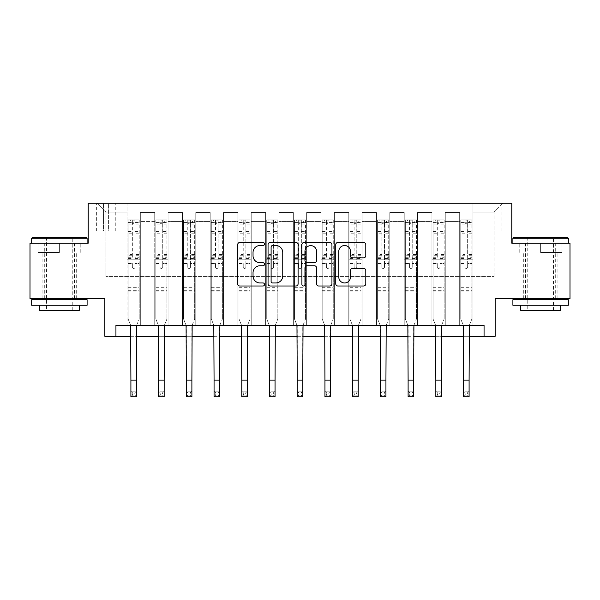 <?xml version="1.0" encoding="UTF-8"?>
<svg xmlns="http://www.w3.org/2000/svg" width="600" height="600" viewBox="0 0 600 600"><rect width="100%" height="100%" fill="white"/><g stroke="black" fill="none" stroke-linecap="round" stroke-linejoin="round"><path stroke-width="0.45" stroke-dasharray="3 2.25" d="M264.517 243.998A1.522 1.522 0 0 0 262.995 242.475L239.865 242.475A2.175 2.175 0 0 0 237.69 244.65L237.69 283.83A2.175 2.175 0 0 0 239.865 286.005L262.995 286.005A1.522 1.522 0 0 0 264.517 284.483A1.522 1.522 0 0 0 262.995 282.96L260.002 282.96A6.967 6.967 0 0 1 253.035 275.993L253.035 272.73A6.967 6.967 0 0 1 260.002 265.763L262.995 265.763A1.522 1.522 0 0 0 264.517 264.24A1.522 1.522 0 0 0 262.995 262.718L260.002 262.718A6.967 6.967 0 0 1 253.035 255.75L253.035 252.487A6.967 6.967 0 0 1 260.002 245.52L262.995 245.52A1.522 1.522 0 0 0 264.517 243.998M540.615 252.487L562.02 252.487L540.615 252.487L540.615 243.173L562.02 243.173L512.895 243.173L568.335 243.173L540.615 243.173L540.615 252.487M540.615 298.612L557.918 298.612L540.615 298.612M494.048 203.257L486.945 203.257L494.048 203.257M494.048 230.978L486.945 230.978L494.048 230.978M59.385 252.487L37.98 252.487L59.385 252.487L59.385 243.173L80.782 243.173L31.665 243.173L87.105 243.173L59.385 243.173L59.385 252.487M59.385 298.612L42.082 298.612L59.385 298.612M570 243.173L570 298.612L495.158 298.612L495.158 336.315L104.843 336.315L104.843 298.612L30 298.612L30 243.173L88.215 243.173L88.215 203.257L511.785 203.257L511.785 243.173L570 243.173M115.935 336.315L115.935 325.222L115.935 336.315L115.935 325.222L484.065 325.222L115.935 325.222L484.065 325.222L484.065 336.315M127.02 325.222L140.325 325.222L127.02 325.222L140.325 325.222L127.02 325.222L127.02 203.257L97.087 203.257L502.912 203.257L472.98 203.257L472.98 325.222L459.675 325.222L472.98 325.222L459.675 325.222L472.98 325.222L472.98 203.257L472.98 259.808L472.98 212.123L494.048 212.123L472.98 212.123L472.98 203.257L127.02 203.257L127.02 259.808L140.325 259.808L140.325 221.438L140.325 325.222L140.325 212.572L140.325 325.222L140.325 259.808L127.02 259.808L127.02 212.123L105.953 212.123L127.02 212.123L127.02 203.257L127.02 325.222M154.74 325.222L168.053 325.222L154.74 325.222L168.053 325.222L154.74 325.222L154.74 212.572L140.325 212.572L154.74 212.572L154.74 325.222L154.74 259.808L168.053 259.808L168.053 221.438L168.053 325.222L168.053 212.572L168.053 325.222L168.053 259.808L154.74 259.808L154.74 221.438L154.74 325.222M182.468 325.222L195.772 325.222L182.468 325.222L195.772 325.222L182.468 325.222L182.468 212.572L168.053 212.572L168.053 221.438L168.053 212.572L182.468 212.572L182.468 325.222L182.468 259.808L195.772 259.808L195.772 221.438L195.772 325.222L195.772 212.572L195.772 325.222L195.772 259.808L182.468 259.808L182.468 221.438L182.468 259.808L195.772 259.808L182.468 259.808L182.468 325.222M210.188 325.222L223.493 325.222L210.188 325.222L223.493 325.222L210.188 325.222L210.188 212.572L195.772 212.572L195.772 221.438L195.772 212.572L210.188 212.572L210.188 325.222L210.188 259.808L223.493 259.808L223.493 221.438L223.493 325.222L223.493 212.572L223.493 325.222L223.493 259.808L210.188 259.808L210.188 221.438L210.188 259.808L223.493 259.808L210.188 259.808L210.188 325.222M237.907 325.222L251.212 325.222L237.907 325.222L251.212 325.222L237.907 325.222L237.907 212.572L223.493 212.572L223.493 221.438L223.493 212.572L237.907 212.572L237.907 325.222L237.907 259.808L251.212 259.808L251.212 221.438L251.212 325.222L251.212 212.572L251.212 325.222L251.212 259.808L237.907 259.808L237.907 221.438L237.907 259.808L251.212 259.808L237.907 259.808L237.907 325.222M265.627 325.222L278.933 325.222L265.627 325.222L278.933 325.222L265.627 325.222L265.627 212.572L251.212 212.572L251.212 221.438L251.212 212.572L265.627 212.572L265.627 325.222L265.627 259.808L278.933 259.808L278.933 221.438L278.933 325.222L278.933 212.572L278.933 325.222L278.933 259.808L265.627 259.808L265.627 221.438L265.627 259.808L278.933 259.808L265.627 259.808L265.627 325.222M293.347 325.222L306.653 325.222L293.347 325.222L306.653 325.222L293.347 325.222L293.347 212.572L278.933 212.572L278.933 221.438L278.933 212.572L293.347 212.572L293.347 325.222L293.347 259.808L306.653 259.808L306.653 221.438L306.653 325.222L306.653 212.572L306.653 325.222L306.653 259.808L293.347 259.808L293.347 221.438L293.347 259.808L306.653 259.808L293.347 259.808L293.347 325.222M321.067 325.222L334.373 325.222L321.067 325.222L334.373 325.222L321.067 325.222L321.067 212.572L306.653 212.572L306.653 221.438L306.653 212.572L321.067 212.572L321.067 325.222L321.067 259.808L334.373 259.808L334.373 221.438L334.373 325.222L334.373 212.572L334.373 325.222L334.373 259.808L321.067 259.808L321.067 221.438L321.067 259.808L334.373 259.808L321.067 259.808L321.067 325.222M348.788 325.222L362.093 325.222L348.788 325.222L362.093 325.222L348.788 325.222L348.788 212.572L334.373 212.572L334.373 221.438L334.373 212.572L348.788 212.572L348.788 325.222L348.788 259.808L362.093 259.808L362.093 221.438L362.093 325.222L362.093 212.572L362.093 325.222L362.093 259.808L348.788 259.808L348.788 221.438L348.788 259.808L362.093 259.808L348.788 259.808L348.788 325.222M376.507 325.222L389.812 325.222L376.507 325.222L389.812 325.222L376.507 325.222L376.507 212.572L362.093 212.572L362.093 221.438L362.093 212.572L376.507 212.572L376.507 325.222L376.507 259.808L389.812 259.808L389.812 221.438L389.812 325.222L389.812 212.572L389.812 325.222L389.812 259.808L376.507 259.808L376.507 221.438L376.507 259.808L389.812 259.808L376.507 259.808L376.507 325.222M404.228 325.222L417.533 325.222L404.228 325.222L417.533 325.222L404.228 325.222L404.228 212.572L389.812 212.572L389.812 221.438L389.812 212.572L404.228 212.572L404.228 325.222L404.228 259.808L417.533 259.808L417.533 221.438L417.533 325.222L417.533 212.572L417.533 325.222L417.533 259.808L404.228 259.808L404.228 221.438L404.228 259.808L417.533 259.808L404.228 259.808L404.228 325.222M431.947 325.222L445.26 325.222L431.947 325.222L445.26 325.222L431.947 325.222L431.947 212.572L417.533 212.572L417.533 221.438L417.533 212.572L431.947 212.572L431.947 325.222L431.947 259.808L445.26 259.808L445.26 221.438L445.26 325.222L445.26 212.572L445.26 325.222L445.26 259.808L431.947 259.808L431.947 221.438L431.947 259.808L445.26 259.808L431.947 259.808L431.947 325.222M103.515 203.257L96.637 203.257L103.515 203.257L103.515 230.978L96.637 230.978L108.398 230.978L103.515 230.978L103.515 203.257M108.398 203.257L115.267 203.257L108.398 203.257L108.398 230.978L115.267 230.978L108.398 230.978L108.398 203.257M130.905 336.315L136.447 336.315M158.625 336.315L164.167 336.315M186.345 336.315L191.887 336.315M214.065 336.315L219.608 336.315M241.785 336.315L247.327 336.315M269.505 336.315L275.055 336.315M297.225 336.315L302.775 336.315M324.945 336.315L330.495 336.315M352.673 336.315L358.215 336.315M380.392 336.315L385.935 336.315M408.112 336.315L413.655 336.315M435.832 336.315L441.375 336.315M463.553 336.315L469.095 336.315M105.953 276.435L105.953 212.123L97.087 203.257L105.953 212.123L105.953 276.435L494.048 276.435L105.953 276.435M494.048 276.435L494.048 212.123L494.048 276.435M459.675 259.808L472.98 259.808L472.98 325.222L472.98 259.808L459.675 259.808L459.675 221.438L459.675 259.808L472.98 259.808L459.675 259.808L459.675 325.222L459.675 212.572L445.26 212.572L445.26 221.438L445.26 212.572L459.675 212.572L459.675 325.222L459.675 259.808M127.02 259.808L140.325 259.808L127.02 259.808M154.74 212.572L140.325 212.572L154.74 212.572L154.74 221.438L154.74 212.572M154.74 259.808L168.053 259.808L154.74 259.808M182.468 221.438L182.468 212.572L182.468 221.438L168.053 221.438L182.468 221.438M210.188 221.438L210.188 212.572L210.188 221.438L195.772 221.438L210.188 221.438M237.907 221.438L237.907 212.572L237.907 221.438L223.493 221.438L237.907 221.438M265.627 221.438L265.627 212.572L265.627 221.438L251.212 221.438L265.627 221.438M293.347 221.438L293.347 212.572L293.347 221.438L278.933 221.438L293.347 221.438M321.067 221.438L321.067 212.572L321.067 221.438L306.653 221.438L321.067 221.438M348.788 221.438L348.788 212.572L348.788 221.438L334.373 221.438L348.788 221.438M376.507 221.438L376.507 212.572L376.507 221.438L362.093 221.438L376.507 221.438M404.228 221.438L404.228 212.572L404.228 221.438L389.812 221.438L404.228 221.438M431.947 221.438L431.947 212.572L431.947 221.438L417.533 221.438L431.947 221.438M459.675 221.438L459.675 212.572L459.675 221.438L445.26 221.438L459.675 221.438M182.468 212.572L168.053 212.572L182.468 212.572M210.188 212.572L195.772 212.572L210.188 212.572M237.907 212.572L223.493 212.572L237.907 212.572M265.627 212.572L251.212 212.572L265.627 212.572M293.347 212.572L278.933 212.572L293.347 212.572M321.067 212.572L306.653 212.572L321.067 212.572M348.788 212.572L334.373 212.572L348.788 212.572M376.507 212.572L362.093 212.572L376.507 212.572M404.228 212.572L389.812 212.572L404.228 212.572M431.947 212.572L417.533 212.572L431.947 212.572M459.675 212.572L445.26 212.572L459.675 212.572M502.912 203.257L494.048 212.123L502.912 203.257M37.98 252.487L37.98 243.173L37.98 252.487M80.782 252.487L80.782 243.173L80.782 252.487M562.02 252.487L562.02 243.173L562.02 252.487M519.217 252.487L519.217 243.173L519.217 252.487M298.095 283.83L298.095 244.65A2.175 2.175 0 0 0 295.92 242.475L270.233 242.475A2.175 2.175 0 0 0 268.058 244.65L268.058 283.83A2.175 2.175 0 0 0 270.233 286.005L295.92 286.005A2.175 2.175 0 0 0 298.095 283.83M272.625 245.52A1.522 1.522 0 0 0 271.103 247.042L271.103 281.438A1.522 1.522 0 0 0 272.625 282.96L275.782 282.96A6.967 6.967 0 0 0 282.75 275.993L282.75 252.487A6.967 6.967 0 0 0 275.782 245.52L272.625 245.52M304.08 242.475L329.767 242.475A2.175 2.175 0 0 1 331.942 244.65L331.942 283.83A2.175 2.175 0 0 1 329.767 286.005L318.772 286.005A2.175 2.175 0 0 1 316.597 283.83L316.597 267.938A2.175 2.175 0 0 0 314.423 265.763L307.132 265.763A2.175 2.175 0 0 0 304.95 267.938L304.95 284.483A1.522 1.522 0 0 1 303.428 286.005A1.522 1.522 0 0 1 301.905 284.483L301.905 244.65A2.175 2.175 0 0 1 304.08 242.475M316.597 251.452A5.82 5.82 0 0 0 310.778 245.632A5.82 5.82 0 0 0 304.95 251.452L304.95 260.543A2.175 2.175 0 0 0 307.132 262.718L314.423 262.718A2.175 2.175 0 0 0 316.597 260.543L316.597 251.452M352.62 257.82L363.615 257.82A2.175 2.175 0 0 0 365.79 255.645L365.79 244.65A2.175 2.175 0 0 0 363.615 242.475L337.928 242.475A2.175 2.175 0 0 0 335.752 244.65L335.752 283.83A2.175 2.175 0 0 0 337.928 286.005L363.615 286.005A2.175 2.175 0 0 0 365.79 283.83L365.79 270.555A2.175 2.175 0 0 0 363.615 268.373L352.62 268.373A2.175 2.175 0 0 0 350.445 270.555L350.445 277.14A5.82 5.82 0 0 1 344.625 282.96A5.82 5.82 0 0 1 338.798 277.14L338.798 251.34A5.82 5.82 0 0 1 344.625 245.52A5.82 5.82 0 0 1 350.445 251.34L350.445 255.645A2.175 2.175 0 0 0 352.62 257.82M135.007 267.12A1.328 1.328 0 0 1 133.672 268.455A1.328 1.328 0 0 0 135.007 267.12L135.007 263.528L135.007 267.12M128.19 219.885L130.35 219.885L130.35 222.772L128.13 222.772L128.13 219.885L139.222 219.885L139.222 319.02L139.222 263.528L135.007 263.528L135.007 257.25L139.222 257.25M139.222 219.885L139.222 263.528L135.007 263.528L135.007 223.35L132.345 223.35L132.345 254.475L128.13 254.475L128.13 319.02L130.642 325.222M128.13 222.772L128.13 254.475M128.13 219.885L128.13 319.02L130.905 325.875L130.905 391.2L136.447 391.2L130.905 391.2L130.905 396.743L136.447 396.743L136.447 391.2L134.782 392.865L134.782 395.085L132.57 395.085L132.57 392.865L134.782 392.865M130.35 219.885L139.163 219.885M130.35 222.772L137.002 222.772L137.002 219.885M139.222 222.772L128.19 222.772M139.163 222.772L137.002 222.772M128.13 257.25L132.345 257.25L132.345 220.163L135.007 220.163L135.007 257.25M132.345 267.12A1.328 1.328 0 0 0 133.672 268.455A1.328 1.328 0 0 1 132.345 267.12L132.345 263.528L132.345 267.12M136.71 325.222L139.222 319.02L136.447 325.875L136.447 391.2M132.345 257.25L132.345 254.475M128.13 291.96L139.222 291.96M136.447 396.743L134.782 395.085M132.57 395.085L130.905 396.743M132.57 392.865L130.905 391.2M135.007 223.35L135.007 220.163M132.345 223.35L132.345 220.163M162.727 267.12A1.328 1.328 0 0 1 161.4 268.455A1.328 1.328 0 0 0 162.727 267.12L162.727 263.528L162.727 267.12M155.91 219.885L158.07 219.885L158.07 222.772L155.85 222.772L155.85 219.885L166.942 219.885L166.942 319.02L166.942 263.528L162.727 263.528L162.727 257.25L166.942 257.25M166.942 219.885L166.942 263.528L162.727 263.528L162.727 223.35L160.065 223.35L160.065 254.475L155.85 254.475L155.85 319.02L158.363 325.222M155.85 222.772L155.85 254.475M155.85 219.885L155.85 319.02L158.625 325.875L158.625 391.2L164.167 391.2L158.625 391.2L158.625 396.743L164.167 396.743L164.167 391.2L162.502 392.865L162.502 395.085L160.29 395.085L160.29 392.865L162.502 392.865M158.07 219.885L166.882 219.885M158.07 222.772L164.722 222.772L164.722 219.885M166.942 222.772L155.91 222.772M166.882 222.772L164.722 222.772M155.85 257.25L160.065 257.25L160.065 220.163L162.727 220.163L162.727 257.25M160.065 267.12A1.328 1.328 0 0 0 161.4 268.455A1.328 1.328 0 0 1 160.065 267.12L160.065 263.528L160.065 267.12M164.43 325.222L166.942 319.02L164.167 325.875L164.167 391.2M160.065 257.25L160.065 254.475M155.85 291.96L166.942 291.96M164.167 396.743L162.502 395.085M160.29 395.085L158.625 396.743M160.29 392.865L158.625 391.2M162.727 223.35L162.727 220.163M160.065 223.35L160.065 220.163M190.447 267.12A1.328 1.328 0 0 1 189.12 268.455A1.328 1.328 0 0 0 190.447 267.12L190.447 263.528L190.447 267.12M183.63 219.885L185.79 219.885L185.79 222.772L183.57 222.772L183.57 219.885L194.663 219.885L194.663 319.02L194.663 263.528L190.447 263.528L190.447 257.25L194.663 257.25M194.663 219.885L194.663 263.528L190.447 263.528L190.447 223.35L187.785 223.35L187.785 254.475L183.57 254.475L183.57 319.02L186.083 325.222M183.57 222.772L183.57 254.475M183.57 219.885L183.57 319.02L186.345 325.875L186.345 391.2L191.887 391.2L186.345 391.2L186.345 396.743L191.887 396.743L191.887 391.2L190.222 392.865L190.222 395.085L188.01 395.085L188.01 392.865L190.222 392.865M185.79 219.885L194.603 219.885M185.79 222.772L192.442 222.772L192.442 219.885M194.663 222.772L183.63 222.772M194.603 222.772L192.442 222.772M183.57 257.25L187.785 257.25L187.785 220.163L190.447 220.163L190.447 257.25M187.785 267.12A1.328 1.328 0 0 0 189.12 268.455A1.328 1.328 0 0 1 187.785 267.12L187.785 263.528L187.785 267.12M192.15 325.222L194.663 319.02L191.887 325.875L191.887 391.2M187.785 257.25L187.785 254.475M183.57 291.96L194.663 291.96M191.887 396.743L190.222 395.085M188.01 395.085L186.345 396.743M188.01 392.865L186.345 391.2M190.447 223.35L190.447 220.163M187.785 223.35L187.785 220.163M218.167 267.12A1.328 1.328 0 0 1 216.84 268.455A1.328 1.328 0 0 0 218.167 267.12L218.167 263.528L218.167 267.12M211.35 219.885L213.51 219.885L213.51 222.772L211.29 222.772L211.29 219.885L222.382 219.885L222.382 319.02L222.382 263.528L218.167 263.528L218.167 257.25L222.382 257.25M222.382 219.885L222.382 263.528L218.167 263.528L218.167 223.35L215.505 223.35L215.505 254.475L211.29 254.475L211.29 319.02L213.803 325.222M211.29 222.772L211.29 254.475M211.29 219.885L211.29 319.02L214.065 325.875L214.065 391.2L219.608 391.2L214.065 391.2L214.065 396.743L219.608 396.743L219.608 391.2L217.95 392.865L217.95 395.085L215.73 395.085L215.73 392.865L217.95 392.865M213.51 219.885L222.33 219.885M213.51 222.772L220.163 222.772L220.163 219.885M222.382 222.772L211.35 222.772M222.33 222.772L220.163 222.772M211.29 257.25L215.505 257.25L215.505 220.163L218.167 220.163L218.167 257.25M215.505 267.12A1.328 1.328 0 0 0 216.84 268.455A1.328 1.328 0 0 1 215.505 267.12L215.505 263.528L215.505 267.12M219.87 325.222L222.382 319.02L219.608 325.875L219.608 391.2M215.505 257.25L215.505 254.475M211.29 291.96L222.382 291.96M219.608 396.743L217.95 395.085M215.73 395.085L214.065 396.743M215.73 392.865L214.065 391.2M218.167 223.35L218.167 220.163M215.505 223.35L215.505 220.163M245.888 267.12A1.328 1.328 0 0 1 244.56 268.455A1.328 1.328 0 0 0 245.888 267.12L245.888 263.528L245.888 267.12M239.07 219.885L241.23 219.885L241.23 222.772L239.017 222.772L239.017 219.885L250.103 219.885L250.103 319.02L250.103 263.528L245.888 263.528L245.888 257.25L250.103 257.25M250.103 219.885L250.103 263.528L245.888 263.528L245.888 223.35L243.225 223.35L243.225 254.475L239.017 254.475L239.017 319.02L241.522 325.222M239.017 222.772L239.017 254.475M239.017 219.885L239.017 319.02L241.785 325.875L241.785 391.2L247.327 391.2L241.785 391.2L241.785 396.743L247.327 396.743L247.327 391.2L245.67 392.865L245.67 395.085L243.45 395.085L243.45 392.865L245.67 392.865M241.23 219.885L250.05 219.885M241.23 222.772L247.882 222.772L247.882 219.885M250.103 222.772L239.07 222.772M250.05 222.772L247.882 222.772M239.017 257.25L243.225 257.25L243.225 220.163L245.888 220.163L245.888 257.25M243.225 267.12A1.328 1.328 0 0 0 244.56 268.455A1.328 1.328 0 0 1 243.225 267.12L243.225 263.528L243.225 267.12M247.597 325.222L250.103 319.02L247.327 325.875L247.327 391.2M243.225 257.25L243.225 254.475M239.017 291.96L250.103 291.96M247.327 396.743L245.67 395.085M243.45 395.085L241.785 396.743M243.45 392.865L241.785 391.2M245.888 223.35L245.888 220.163M243.225 223.35L243.225 220.163M86.438 237.63L32.325 237.63M31.665 238.29L87.105 238.29M31.665 305.265L87.105 305.265M31.665 299.722L87.105 299.722M39.428 310.365L79.343 310.365M59.385 238.29L46.523 238.29L59.385 238.29M567.675 237.63L513.562 237.63M512.895 238.29L568.335 238.29M512.895 305.265L568.335 305.265M512.895 299.722L568.335 299.722M520.658 310.365L560.572 310.365M540.615 238.29L527.752 238.29L540.615 238.29M273.608 267.12A1.328 1.328 0 0 1 272.28 268.455A1.328 1.328 0 0 0 273.608 267.12L273.608 263.528L273.608 267.12M266.79 219.885L268.95 219.885L268.95 222.772L266.737 222.772L266.737 219.885L277.822 219.885L277.822 319.02L277.822 263.528L273.608 263.528L273.608 257.25L277.822 257.25M277.822 219.885L277.822 263.528L273.608 263.528L273.608 223.35L270.945 223.35L270.945 254.475L266.737 254.475L266.737 319.02L269.243 325.222M266.737 222.772L266.737 254.475M266.737 219.885L266.737 319.02L269.505 325.875L269.505 391.2L275.055 391.2L269.505 391.2L269.505 396.743L275.055 396.743L275.055 391.2L273.39 392.865L273.39 395.085L271.17 395.085L271.17 392.865L273.39 392.865M268.95 219.885L277.77 219.885M268.95 222.772L275.603 222.772L275.603 219.885M277.822 222.772L266.79 222.772M277.77 222.772L275.603 222.772M266.737 257.25L270.945 257.25L270.945 220.163L273.608 220.163L273.608 257.25M270.945 267.12A1.328 1.328 0 0 0 272.28 268.455A1.328 1.328 0 0 1 270.945 267.12L270.945 263.528L270.945 267.12M275.317 325.222L277.822 319.02L275.055 325.875L275.055 391.2M270.945 257.25L270.945 254.475M266.737 291.96L277.822 291.96M275.055 396.743L273.39 395.085M271.17 395.085L269.505 396.743M271.17 392.865L269.505 391.2M273.608 223.35L273.608 220.163M270.945 223.35L270.945 220.163M301.327 267.12A1.328 1.328 0 0 1 300 268.455A1.328 1.328 0 0 0 301.327 267.12L301.327 263.528L301.327 267.12M294.51 219.885L296.67 219.885L296.67 222.772L294.457 222.772L294.457 219.885L305.543 219.885L305.543 319.02L305.543 263.528L301.327 263.528L301.327 257.25L305.543 257.25M305.543 219.885L305.543 263.528L301.327 263.528L301.327 223.35L298.673 223.35L298.673 254.475L294.457 254.475L294.457 319.02L296.962 325.222M294.457 222.772L294.457 254.475M294.457 219.885L294.457 319.02L297.225 325.875L297.225 391.2L302.775 391.2L297.225 391.2L297.225 396.743L302.775 396.743L302.775 391.2L301.11 392.865L301.11 395.085L298.89 395.085L298.89 392.865L301.11 392.865M296.67 219.885L305.49 219.885M296.67 222.772L303.33 222.772L303.33 219.885M305.543 222.772L294.51 222.772M305.49 222.772L303.33 222.772M294.457 257.25L298.673 257.25L298.673 220.163L301.327 220.163L301.327 257.25M298.673 267.12A1.328 1.328 0 0 0 300 268.455A1.328 1.328 0 0 1 298.673 267.12L298.673 263.528L298.673 267.12M303.038 325.222L305.543 319.02L302.775 325.875L302.775 391.2M298.673 257.25L298.673 254.475M294.457 291.96L305.543 291.96M302.775 396.743L301.11 395.085M298.89 395.085L297.225 396.743M298.89 392.865L297.225 391.2M301.327 223.35L301.327 220.163M298.673 223.35L298.673 220.163M329.055 267.12A1.328 1.328 0 0 1 327.72 268.455A1.328 1.328 0 0 0 329.055 267.12L329.055 263.528L329.055 267.12M322.23 219.885L324.397 219.885L324.397 222.772L322.178 222.772L322.178 219.885L333.263 219.885L333.263 319.02L333.263 263.528L329.055 263.528L329.055 257.25L333.263 257.25M333.263 219.885L333.263 263.528L329.055 263.528L329.055 223.35L326.392 223.35L326.392 254.475L322.178 254.475L322.178 319.02L324.683 325.222M322.178 222.772L322.178 254.475M322.178 219.885L322.178 319.02L324.945 325.875L324.945 391.2L330.495 391.2L324.945 391.2L324.945 396.743L330.495 396.743L330.495 391.2L328.83 392.865L328.83 395.085L326.61 395.085L326.61 392.865L328.83 392.865M324.397 219.885L333.21 219.885M324.397 222.772L331.05 222.772L331.05 219.885M333.263 222.772L322.23 222.772M333.21 222.772L331.05 222.772M322.178 257.25L326.392 257.25L326.392 220.163L329.055 220.163L329.055 257.25M326.392 267.12A1.328 1.328 0 0 0 327.72 268.455A1.328 1.328 0 0 1 326.392 267.12L326.392 263.528L326.392 267.12M330.757 325.222L333.263 319.02L330.495 325.875L330.495 391.2M326.392 257.25L326.392 254.475M322.178 291.96L333.263 291.96M330.495 396.743L328.83 395.085M326.61 395.085L324.945 396.743M326.61 392.865L324.945 391.2M329.055 223.35L329.055 220.163M326.392 223.35L326.392 220.163M356.775 267.12A1.328 1.328 0 0 1 355.44 268.455A1.328 1.328 0 0 0 356.775 267.12L356.775 263.528L356.775 267.12M349.95 219.885L352.118 219.885L352.118 222.772L349.897 222.772L349.897 219.885L360.983 219.885L360.983 319.02L360.983 263.528L356.775 263.528L356.775 257.25L360.983 257.25M360.983 219.885L360.983 263.528L356.775 263.528L356.775 223.35L354.112 223.35L354.112 254.475L349.897 254.475L349.897 319.02L352.403 325.222M349.897 222.772L349.897 254.475M349.897 219.885L349.897 319.02L352.673 325.875L352.673 391.2L358.215 391.2L352.673 391.2L352.673 396.743L358.215 396.743L358.215 391.2L356.55 392.865L356.55 395.085L354.33 395.085L354.33 392.865L356.55 392.865M352.118 219.885L360.93 219.885M352.118 222.772L358.77 222.772L358.77 219.885M360.983 222.772L349.95 222.772M360.93 222.772L358.77 222.772M349.897 257.25L354.112 257.25L354.112 220.163L356.775 220.163L356.775 257.25M354.112 267.12A1.328 1.328 0 0 0 355.44 268.455A1.328 1.328 0 0 1 354.112 267.12L354.112 263.528L354.112 267.12M358.478 325.222L360.983 319.02L358.215 325.875L358.215 391.2M354.112 257.25L354.112 254.475M349.897 291.96L360.983 291.96M358.215 396.743L356.55 395.085M354.33 395.085L352.673 396.743M354.33 392.865L352.673 391.2M356.775 223.35L356.775 220.163M354.112 223.35L354.112 220.163M384.495 267.12A1.328 1.328 0 0 1 383.16 268.455A1.328 1.328 0 0 0 384.495 267.12L384.495 263.528L384.495 267.12M377.67 219.885L379.837 219.885L379.837 222.772L377.618 222.772L377.618 219.885L388.71 219.885L388.71 319.02L388.71 263.528L384.495 263.528L384.495 257.25L388.71 257.25M388.71 219.885L388.71 263.528L384.495 263.528L384.495 223.35L381.832 223.35L381.832 254.475L377.618 254.475L377.618 319.02L380.13 325.222M377.618 222.772L377.618 254.475M377.618 219.885L377.618 319.02L380.392 325.875L380.392 391.2L385.935 391.2L380.392 391.2L380.392 396.743L385.935 396.743L385.935 391.2L384.27 392.865L384.27 395.085L382.05 395.085L382.05 392.865L384.27 392.865M379.837 219.885L388.65 219.885M379.837 222.772L386.49 222.772L386.49 219.885M388.71 222.772L377.67 222.772M388.65 222.772L386.49 222.772M377.618 257.25L381.832 257.25L381.832 220.163L384.495 220.163L384.495 257.25M381.832 267.12A1.328 1.328 0 0 0 383.16 268.455A1.328 1.328 0 0 1 381.832 267.12L381.832 263.528L381.832 267.12M386.197 325.222L388.71 319.02L385.935 325.875L385.935 391.2M381.832 257.25L381.832 254.475M377.618 291.96L388.71 291.96M385.935 396.743L384.27 395.085M382.05 395.085L380.392 396.743M382.05 392.865L380.392 391.2M384.495 223.35L384.495 220.163M381.832 223.35L381.832 220.163M412.215 267.12A1.328 1.328 0 0 1 410.88 268.455A1.328 1.328 0 0 0 412.215 267.12L412.215 263.528L412.215 267.12M405.397 219.885L407.558 219.885L407.558 222.772L405.338 222.772L405.338 219.885L416.43 219.885L416.43 319.02L416.43 263.528L412.215 263.528L412.215 257.25L416.43 257.25M416.43 219.885L416.43 263.528L412.215 263.528L412.215 223.35L409.553 223.35L409.553 254.475L405.338 254.475L405.338 319.02L407.85 325.222M405.338 222.772L405.338 254.475M405.338 219.885L405.338 319.02L408.112 325.875L408.112 391.2L413.655 391.2L408.112 391.2L408.112 396.743L413.655 396.743L413.655 391.2L411.99 392.865L411.99 395.085L409.778 395.085L409.778 392.865L411.99 392.865M407.558 219.885L416.37 219.885M407.558 222.772L414.21 222.772L414.21 219.885M416.43 222.772L405.397 222.772M416.37 222.772L414.21 222.772M405.338 257.25L409.553 257.25L409.553 220.163L412.215 220.163L412.215 257.25M409.553 267.12A1.328 1.328 0 0 0 410.88 268.455A1.328 1.328 0 0 1 409.553 267.12L409.553 263.528L409.553 267.12M413.918 325.222L416.43 319.02L413.655 325.875L413.655 391.2M409.553 257.25L409.553 254.475M405.338 291.96L416.43 291.96M413.655 396.743L411.99 395.085M409.778 395.085L408.112 396.743M409.778 392.865L408.112 391.2M412.215 223.35L412.215 220.163M409.553 223.35L409.553 220.163M439.935 267.12A1.328 1.328 0 0 1 438.6 268.455A1.328 1.328 0 0 0 439.935 267.12L439.935 263.528L439.935 267.12M433.118 219.885L435.278 219.885L435.278 222.772L433.058 222.772L433.058 219.885L444.15 219.885L444.15 319.02L444.15 263.528L439.935 263.528L439.935 257.25L444.15 257.25M444.15 219.885L444.15 263.528L439.935 263.528L439.935 223.35L437.272 223.35L437.272 254.475L433.058 254.475L433.058 319.02L435.57 325.222M433.058 222.772L433.058 254.475M433.058 219.885L433.058 319.02L435.832 325.875L435.832 391.2L441.375 391.2L435.832 391.2L435.832 396.743L441.375 396.743L441.375 391.2L439.71 392.865L439.71 395.085L437.498 395.085L437.498 392.865L439.71 392.865M435.278 219.885L444.09 219.885M435.278 222.772L441.93 222.772L441.93 219.885M444.15 222.772L433.118 222.772M444.09 222.772L441.93 222.772M433.058 257.25L437.272 257.25L437.272 220.163L439.935 220.163L439.935 257.25M437.272 267.12A1.328 1.328 0 0 0 438.6 268.455A1.328 1.328 0 0 1 437.272 267.12L437.272 263.528L437.272 267.12M441.638 325.222L444.15 319.02L441.375 325.875L441.375 391.2M437.272 257.25L437.272 254.475M433.058 291.96L444.15 291.96M441.375 396.743L439.71 395.085M437.498 395.085L435.832 396.743M437.498 392.865L435.832 391.2M439.935 223.35L439.935 220.163M437.272 223.35L437.272 220.163M467.655 267.12A1.328 1.328 0 0 1 466.327 268.455A1.328 1.328 0 0 0 467.655 267.12L467.655 263.528L467.655 267.12M460.838 219.885L462.998 219.885L462.998 222.772L460.778 222.772L460.778 219.885L471.87 219.885L471.87 319.02L471.87 263.528L467.655 263.528L467.655 257.25L471.87 257.25M471.87 219.885L471.87 263.528L467.655 263.528L467.655 223.35L464.993 223.35L464.993 254.475L460.778 254.475L460.778 319.02L463.29 325.222M460.778 222.772L460.778 254.475M460.778 219.885L460.778 319.02L463.553 325.875L463.553 391.2L469.095 391.2L463.553 391.2L463.553 396.743L469.095 396.743L469.095 391.2L467.43 392.865L467.43 395.085L465.217 395.085L465.217 392.865L467.43 392.865M462.998 219.885L471.81 219.885M462.998 222.772L469.65 222.772L469.65 219.885M471.87 222.772L460.838 222.772M471.81 222.772L469.65 222.772M460.778 257.25L464.993 257.25L464.993 220.163L467.655 220.163L467.655 257.25M464.993 267.12A1.328 1.328 0 0 0 466.327 268.455A1.328 1.328 0 0 1 464.993 267.12L464.993 263.528L464.993 267.12M469.357 325.222L471.87 319.02L469.095 325.875L469.095 391.2M464.993 257.25L464.993 254.475M460.778 291.96L471.87 291.96M469.095 396.743L467.43 395.085M465.217 395.085L463.553 396.743M465.217 392.865L463.553 391.2M467.655 223.35L467.655 220.163M464.993 223.35L464.993 220.163M154.74 221.438L140.325 221.438L154.74 221.438M135.007 231.6L139.222 231.6M139.222 233.183L135.007 233.183M139.222 254.475L135.007 254.475M128.13 287.303L139.222 287.303M128.13 263.528L132.345 263.528L128.13 263.528M135.007 258.51L139.222 258.51M128.13 258.51L132.345 258.51M139.222 255.728L135.007 255.728M132.345 255.728L128.13 255.728M128.13 231.6L132.345 231.6M132.345 233.183L128.13 233.183M135.007 222.54L139.222 222.54M139.222 224.123L135.007 224.123M128.13 222.54L132.345 222.54M132.345 224.123L128.13 224.123M128.13 290.707L139.222 290.707M130.905 380.115L136.447 380.115M162.727 231.6L166.942 231.6M166.942 233.183L162.727 233.183M166.942 254.475L162.727 254.475M155.85 287.303L166.942 287.303M155.85 263.528L160.065 263.528L155.85 263.528M162.727 258.51L166.942 258.51M155.85 258.51L160.065 258.51M166.942 255.728L162.727 255.728M160.065 255.728L155.85 255.728M155.85 231.6L160.065 231.6M160.065 233.183L155.85 233.183M162.727 222.54L166.942 222.54M166.942 224.123L162.727 224.123M155.85 222.54L160.065 222.54M160.065 224.123L155.85 224.123M155.85 290.707L166.942 290.707M158.625 380.115L164.167 380.115M190.447 231.6L194.663 231.6M194.663 233.183L190.447 233.183M194.663 254.475L190.447 254.475M183.57 287.303L194.663 287.303M183.57 263.528L187.785 263.528L183.57 263.528M190.447 258.51L194.663 258.51M183.57 258.51L187.785 258.51M194.663 255.728L190.447 255.728M187.785 255.728L183.57 255.728M183.57 231.6L187.785 231.6M187.785 233.183L183.57 233.183M190.447 222.54L194.663 222.54M194.663 224.123L190.447 224.123M183.57 222.54L187.785 222.54M187.785 224.123L183.57 224.123M183.57 290.707L194.663 290.707M186.345 380.115L191.887 380.115M218.167 231.6L222.382 231.6M222.382 233.183L218.167 233.183M222.382 254.475L218.167 254.475M211.29 287.303L222.382 287.303M211.29 263.528L215.505 263.528L211.29 263.528M218.167 258.51L222.382 258.51M211.29 258.51L215.505 258.51M222.382 255.728L218.167 255.728M215.505 255.728L211.29 255.728M211.29 231.6L215.505 231.6M215.505 233.183L211.29 233.183M218.167 222.54L222.382 222.54M222.382 224.123L218.167 224.123M211.29 222.54L215.505 222.54M215.505 224.123L211.29 224.123M211.29 290.707L222.382 290.707M214.065 380.115L219.608 380.115M245.888 231.6L250.103 231.6M250.103 233.183L245.888 233.183M250.103 254.475L245.888 254.475M239.017 287.303L250.103 287.303M239.017 263.528L243.225 263.528L239.017 263.528M245.888 258.51L250.103 258.51M239.017 258.51L243.225 258.51M250.103 255.728L245.888 255.728M243.225 255.728L239.017 255.728M239.017 231.6L243.225 231.6M243.225 233.183L239.017 233.183M245.888 222.54L250.103 222.54M250.103 224.123L245.888 224.123M239.017 222.54L243.225 222.54M243.225 224.123L239.017 224.123M239.017 290.707L250.103 290.707M241.785 380.115L247.327 380.115M273.608 231.6L277.822 231.6M277.822 233.183L273.608 233.183M277.822 254.475L273.608 254.475M266.737 287.303L277.822 287.303M266.737 263.528L270.945 263.528L266.737 263.528M273.608 258.51L277.822 258.51M266.737 258.51L270.945 258.51M277.822 255.728L273.608 255.728M270.945 255.728L266.737 255.728M266.737 231.6L270.945 231.6M270.945 233.183L266.737 233.183M273.608 222.54L277.822 222.54M277.822 224.123L273.608 224.123M266.737 222.54L270.945 222.54M270.945 224.123L266.737 224.123M266.737 290.707L277.822 290.707M269.505 380.115L275.055 380.115M301.327 231.6L305.543 231.6M305.543 233.183L301.327 233.183M305.543 254.475L301.327 254.475M294.457 287.303L305.543 287.303M294.457 263.528L298.673 263.528L294.457 263.528M301.327 258.51L305.543 258.51M294.457 258.51L298.673 258.51M305.543 255.728L301.327 255.728M298.673 255.728L294.457 255.728M294.457 231.6L298.673 231.6M298.673 233.183L294.457 233.183M301.327 222.54L305.543 222.54M305.543 224.123L301.327 224.123M294.457 222.54L298.673 222.54M298.673 224.123L294.457 224.123M294.457 290.707L305.543 290.707M297.225 380.115L302.775 380.115M329.055 231.6L333.263 231.6M333.263 233.183L329.055 233.183M333.263 254.475L329.055 254.475M322.178 287.303L333.263 287.303M322.178 263.528L326.392 263.528L322.178 263.528M329.055 258.51L333.263 258.51M322.178 258.51L326.392 258.51M333.263 255.728L329.055 255.728M326.392 255.728L322.178 255.728M322.178 231.6L326.392 231.6M326.392 233.183L322.178 233.183M329.055 222.54L333.263 222.54M333.263 224.123L329.055 224.123M322.178 222.54L326.392 222.54M326.392 224.123L322.178 224.123M322.178 290.707L333.263 290.707M324.945 380.115L330.495 380.115M356.775 231.6L360.983 231.6M360.983 233.183L356.775 233.183M360.983 254.475L356.775 254.475M349.897 287.303L360.983 287.303M349.897 263.528L354.112 263.528L349.897 263.528M356.775 258.51L360.983 258.51M349.897 258.51L354.112 258.51M360.983 255.728L356.775 255.728M354.112 255.728L349.897 255.728M349.897 231.6L354.112 231.6M354.112 233.183L349.897 233.183M356.775 222.54L360.983 222.54M360.983 224.123L356.775 224.123M349.897 222.54L354.112 222.54M354.112 224.123L349.897 224.123M349.897 290.707L360.983 290.707M352.673 380.115L358.215 380.115M384.495 231.6L388.71 231.6M388.71 233.183L384.495 233.183M388.71 254.475L384.495 254.475M377.618 287.303L388.71 287.303M377.618 263.528L381.832 263.528L377.618 263.528M384.495 258.51L388.71 258.51M377.618 258.51L381.832 258.51M388.71 255.728L384.495 255.728M381.832 255.728L377.618 255.728M377.618 231.6L381.832 231.6M381.832 233.183L377.618 233.183M384.495 222.54L388.71 222.54M388.71 224.123L384.495 224.123M377.618 222.54L381.832 222.54M381.832 224.123L377.618 224.123M377.618 290.707L388.71 290.707M380.392 380.115L385.935 380.115M412.215 231.6L416.43 231.6M416.43 233.183L412.215 233.183M416.43 254.475L412.215 254.475M405.338 287.303L416.43 287.303M405.338 263.528L409.553 263.528L405.338 263.528M412.215 258.51L416.43 258.51M405.338 258.51L409.553 258.51M416.43 255.728L412.215 255.728M409.553 255.728L405.338 255.728M405.338 231.6L409.553 231.6M409.553 233.183L405.338 233.183M412.215 222.54L416.43 222.54M416.43 224.123L412.215 224.123M405.338 222.54L409.553 222.54M409.553 224.123L405.338 224.123M405.338 290.707L416.43 290.707M408.112 380.115L413.655 380.115M439.935 231.6L444.15 231.6M444.15 233.183L439.935 233.183M444.15 254.475L439.935 254.475M433.058 287.303L444.15 287.303M433.058 263.528L437.272 263.528L433.058 263.528M439.935 258.51L444.15 258.51M433.058 258.51L437.272 258.51M444.15 255.728L439.935 255.728M437.272 255.728L433.058 255.728M433.058 231.6L437.272 231.6M437.272 233.183L433.058 233.183M439.935 222.54L444.15 222.54M444.15 224.123L439.935 224.123M433.058 222.54L437.272 222.54M437.272 224.123L433.058 224.123M433.058 290.707L444.15 290.707M435.832 380.115L441.375 380.115M467.655 231.6L471.87 231.6M471.87 233.183L467.655 233.183M471.87 254.475L467.655 254.475M460.778 287.303L471.87 287.303M460.778 263.528L464.993 263.528L460.778 263.528M467.655 258.51L471.87 258.51M460.778 258.51L464.993 258.51M471.87 255.728L467.655 255.728M464.993 255.728L460.778 255.728M460.778 231.6L464.993 231.6M464.993 233.183L460.778 233.183M467.655 222.54L471.87 222.54M471.87 224.123L467.655 224.123M460.778 222.54L464.993 222.54M464.993 224.123L460.778 224.123M460.778 290.707L471.87 290.707M463.553 380.115L469.095 380.115M523.32 298.612L523.32 252.487M486.945 230.978L486.945 203.257M42.082 298.612L42.082 252.487M76.68 298.612L76.68 252.487M96.637 230.978L96.637 203.257M115.267 230.978L115.267 203.257M501.143 230.978L501.143 203.257M557.918 298.612L557.918 252.487M72.248 310.365L72.248 238.29L72.915 237.63M44.303 298.612L44.303 243.173M74.468 298.612L74.468 243.173M45.855 237.63L46.523 238.29L46.523 310.365M553.477 310.365L553.477 238.29L554.145 237.63M525.533 298.612L525.533 243.173M555.697 298.612L555.697 243.173M527.085 237.63L527.752 238.29L527.752 310.365"/><path stroke-width="0.9" d="M264.517 243.998A1.522 1.522 0 0 0 262.995 242.475L239.865 242.475A2.175 2.175 0 0 0 237.69 244.65L237.69 283.83A2.175 2.175 0 0 0 239.865 286.005L262.995 286.005A1.522 1.522 0 0 0 264.517 284.483A1.522 1.522 0 0 0 262.995 282.96L260.002 282.96A6.967 6.967 0 0 1 253.035 275.993L253.035 272.73A6.967 6.967 0 0 1 260.002 265.763L262.995 265.763A1.522 1.522 0 0 0 264.517 264.24A1.522 1.522 0 0 0 262.995 262.718L260.002 262.718A6.967 6.967 0 0 1 253.035 255.75L253.035 252.487A6.967 6.967 0 0 1 260.002 245.52L262.995 245.52A1.522 1.522 0 0 0 264.517 243.998M363.615 257.82A2.175 2.175 0 0 0 365.79 255.645L365.79 244.65A2.175 2.175 0 0 0 363.615 242.475L337.928 242.475A2.175 2.175 0 0 0 335.752 244.65L335.752 283.83A2.175 2.175 0 0 0 337.928 286.005L363.615 286.005A2.175 2.175 0 0 0 365.79 283.83L365.79 270.555A2.175 2.175 0 0 0 363.615 268.373L352.62 268.373A2.175 2.175 0 0 0 350.445 270.555L350.445 277.14A5.82 5.82 0 0 1 344.625 282.96A5.82 5.82 0 0 1 338.798 277.14L338.798 251.34A5.82 5.82 0 0 1 344.625 245.52A5.82 5.82 0 0 1 350.445 251.34L350.445 255.645A2.175 2.175 0 0 0 352.62 257.82L363.615 257.82M115.935 336.315L115.935 325.222L484.065 325.222L484.065 336.315L495.158 336.315L495.158 298.612L570 298.612L570 243.173L511.785 243.173L511.785 203.257L88.215 203.257L88.215 243.173L30 243.173L30 298.612L104.843 298.612L104.843 336.315L130.905 336.315M298.095 244.65A2.175 2.175 0 0 0 295.92 242.475L270.233 242.475A2.175 2.175 0 0 0 268.058 244.65L268.058 283.83A2.175 2.175 0 0 0 270.233 286.005L295.92 286.005A2.175 2.175 0 0 0 298.095 283.83L298.095 244.65M304.08 242.475L329.767 242.475A2.175 2.175 0 0 1 331.942 244.65L331.942 283.83A2.175 2.175 0 0 1 329.767 286.005L318.772 286.005A2.175 2.175 0 0 1 316.597 283.83L316.597 267.938A2.175 2.175 0 0 0 314.423 265.763L307.132 265.763A2.175 2.175 0 0 0 304.95 267.938L304.95 284.483A1.522 1.522 0 0 1 303.428 286.005A1.522 1.522 0 0 1 301.905 284.483L301.905 244.65A2.175 2.175 0 0 1 304.08 242.475M136.447 336.315L158.625 336.315M164.167 336.315L186.345 336.315M191.887 336.315L214.065 336.315M219.608 336.315L241.785 336.315M247.327 336.315L269.505 336.315M275.055 336.315L297.225 336.315M302.775 336.315L324.945 336.315M330.495 336.315L352.673 336.315M358.215 336.315L380.392 336.315M385.935 336.315L408.112 336.315M413.655 336.315L435.832 336.315M441.375 336.315L463.553 336.315M469.095 336.315L484.065 336.315M272.625 245.52A1.522 1.522 0 0 0 271.103 247.042L271.103 281.438A1.522 1.522 0 0 0 272.625 282.96L275.782 282.96A6.967 6.967 0 0 0 282.75 275.993L282.75 252.487A6.967 6.967 0 0 0 275.782 245.52L272.625 245.52M316.597 251.452A5.82 5.82 0 0 0 310.778 245.632A5.82 5.82 0 0 0 304.95 251.452L304.95 260.543A2.175 2.175 0 0 0 307.132 262.718L314.423 262.718A2.175 2.175 0 0 0 316.597 260.543L316.597 251.452M130.642 325.222L130.905 380.115L136.447 380.115L136.71 325.222M130.905 380.115L130.905 396.743L136.447 396.743L136.447 380.115M158.363 325.222L158.625 380.115L164.167 380.115L164.43 325.222M158.625 380.115L158.625 396.743L164.167 396.743L164.167 380.115M186.083 325.222L186.345 380.115L191.887 380.115L192.15 325.222M186.345 380.115L186.345 396.743L191.887 396.743L191.887 380.115M213.803 325.222L214.065 380.115L219.608 380.115L219.87 325.222M214.065 380.115L214.065 396.743L219.608 396.743L219.608 380.115M241.522 325.222L241.785 380.115L247.327 380.115L247.597 325.222M241.785 380.115L241.785 396.743L247.327 396.743L247.327 380.115M32.325 237.63L86.438 237.63L87.105 238.29L31.665 238.29L32.325 237.63M59.385 305.265L31.665 305.265L31.665 299.722L87.105 299.722L87.105 305.265L59.385 305.265M79.343 305.265L79.343 310.365L39.428 310.365L39.428 305.265M513.562 237.63L567.675 237.63L568.335 238.29L512.895 238.29L513.562 237.63M540.615 305.265L512.895 305.265L512.895 299.722L568.335 299.722L568.335 305.265L540.615 305.265M560.572 305.265L560.572 310.365L520.658 310.365L520.658 305.265M269.243 325.222L269.505 380.115L275.055 380.115L275.317 325.222M269.505 380.115L269.505 396.743L275.055 396.743L275.055 380.115M296.962 325.222L297.225 380.115L302.775 380.115L303.038 325.222M297.225 380.115L297.225 396.743L302.775 396.743L302.775 380.115M324.683 325.222L324.945 380.115L330.495 380.115L330.757 325.222M324.945 380.115L324.945 396.743L330.495 396.743L330.495 380.115M352.403 325.222L352.673 380.115L358.215 380.115L358.478 325.222M352.673 380.115L352.673 396.743L358.215 396.743L358.215 380.115M380.13 325.222L380.392 380.115L385.935 380.115L386.197 325.222M380.392 380.115L380.392 396.743L385.935 396.743L385.935 380.115M407.85 325.222L408.112 380.115L413.655 380.115L413.918 325.222M408.112 380.115L408.112 396.743L413.655 396.743L413.655 380.115M435.57 325.222L435.832 380.115L441.375 380.115L441.638 325.222M435.832 380.115L435.832 396.743L441.375 396.743L441.375 380.115M463.29 325.222L463.553 380.115L469.095 380.115L469.357 325.222M463.553 380.115L463.553 396.743L469.095 396.743L469.095 380.115M31.665 243.173L31.665 238.29M44.303 299.722L44.303 298.612M74.468 299.722L74.468 298.612M87.105 243.173L87.105 238.29M512.895 243.173L512.895 238.29M525.533 299.722L525.533 298.612M555.697 299.722L555.697 298.612M568.335 243.173L568.335 238.29"/></g></svg>
